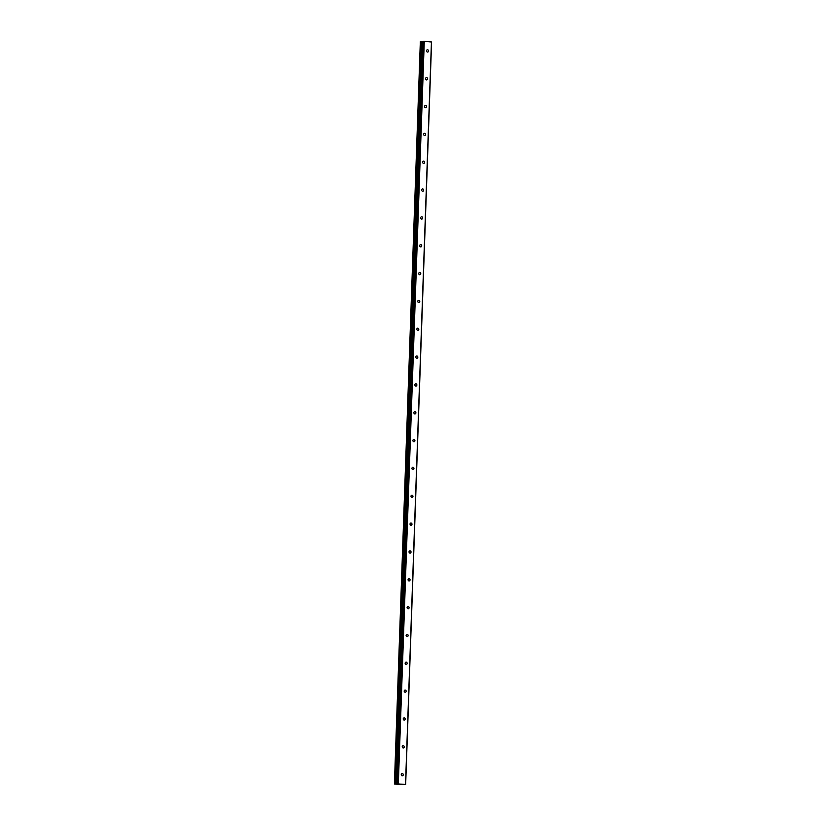 <?xml version="1.0" encoding="UTF-8"?>
<svg xmlns="http://www.w3.org/2000/svg" width="826" height="826" viewBox="0 0 826 826"><rect width="100%" height="100%" fill="white"/><g stroke="black" fill="none" stroke-linecap="round" stroke-linejoin="round"><path stroke-width="1.24" d="M428.529 50.995A1.167 0.991 -96.6 0 1 426.536 50.82A1.167 0.991 -96.6 0 1 428.529 50.995M427.558 78.831A1.167 0.991 -96.6 0 1 425.566 78.656A1.167 0.991 -96.6 0 1 427.558 78.831M426.588 106.668A1.167 0.991 -96.6 0 1 424.595 106.492A1.167 0.991 -96.6 0 1 426.588 106.668M425.607 134.504A1.167 0.991 -96.6 0 1 423.624 134.328A1.167 0.991 -96.6 0 1 425.607 134.504M424.636 162.34A1.167 0.991 -96.6 0 1 422.644 162.164A1.167 0.991 -96.6 0 1 424.636 162.34M423.666 190.176A1.167 0.991 -96.6 0 1 421.673 190.001A1.167 0.991 -96.6 0 1 423.666 190.176M422.695 218.012A1.167 0.991 -96.6 0 1 420.702 217.837A1.167 0.991 -96.6 0 1 422.695 218.012M421.725 245.849A1.167 0.991 -96.6 0 1 419.732 245.673A1.167 0.991 -96.6 0 1 421.725 245.849M420.754 273.685A1.167 0.991 -96.6 0 1 418.761 273.509A1.167 0.991 -96.6 0 1 420.754 273.685M419.784 301.521A1.167 0.991 -96.6 0 1 417.791 301.345A1.167 0.991 -96.6 0 1 419.784 301.521M418.803 329.357A1.167 0.991 -96.6 0 1 416.82 329.182A1.167 0.991 -96.6 0 1 418.803 329.357M417.832 357.204A1.167 0.991 -96.6 0 1 415.839 357.018A1.167 0.991 -96.6 0 1 417.832 357.204M416.862 385.04A1.167 0.991 -96.6 0 1 414.869 384.854A1.167 0.991 -96.6 0 1 416.862 385.04M415.891 412.876A1.167 0.991 -96.6 0 1 413.898 412.69A1.167 0.991 -96.6 0 1 415.891 412.876M414.92 440.712A1.167 0.991 -96.6 0 1 412.928 440.526A1.167 0.991 -96.6 0 1 414.92 440.712M413.95 468.548A1.167 0.991 -96.6 0 1 411.957 468.363A1.167 0.991 -96.6 0 1 413.95 468.548M412.969 496.385A1.167 0.991 -96.6 0 1 410.987 496.199A1.167 0.991 -96.6 0 1 412.969 496.385M411.998 524.221A1.167 0.991 -96.6 0 1 410.016 524.035A1.167 0.991 -96.6 0 1 411.998 524.221M411.028 552.057A1.167 0.991 -96.6 0 1 409.035 551.871A1.167 0.991 -96.6 0 1 411.028 552.057M410.057 579.893A1.167 0.991 -96.6 0 1 408.065 579.707A1.167 0.991 -96.6 0 1 410.057 579.893M409.087 607.73A1.167 0.991 -96.6 0 1 407.094 607.544A1.167 0.991 -96.6 0 1 409.087 607.73M408.116 635.566A1.167 0.991 -96.6 0 1 406.124 635.38A1.167 0.991 -96.6 0 1 408.116 635.566M407.146 663.402A1.167 0.991 -96.6 0 1 405.153 663.216A1.167 0.991 -96.6 0 1 407.146 663.402M406.165 691.238A1.167 0.991 -96.6 0 1 404.182 691.052A1.167 0.991 -96.6 0 1 406.165 691.238M405.194 719.074A1.167 0.991 -96.6 0 1 403.212 718.888A1.167 0.991 -96.6 0 1 405.194 719.074M404.224 746.91A1.167 0.991 -96.6 0 1 402.231 746.725A1.167 0.991 -96.6 0 1 404.224 746.91M403.253 774.747A1.167 0.991 -96.6 0 1 401.26 774.561A1.167 0.991 -96.6 0 1 403.253 774.747M397.017 783.688L422.933 41.403L424.275 41.31L431.595 42.012L405.669 784.318L394.415 783.998L405.669 784.318M420.362 41.672L394.694 783.946M422.912 41.661L420.62 41.651M399.65 784.246L400.724 784.266M400.342 784.225L401.106 784.215M400.404 784.153L401.24 784.225M398.679 784.163L399.588 784.07M431.44 41.95L405.514 784.256M422.014 41.661L396.098 783.967M422.179 41.661L396.263 783.967M423.635 41.3L397.709 783.606M424.275 41.31L398.349 783.616M420.764 41.641L394.838 783.946M420.868 41.641L394.942 783.946M421.002 41.651L395.076 783.957M422.654 41.661L396.738 783.967M422.995 41.372L397.069 783.678M420.331 41.682L394.405 783.988M422.922 41.393L396.996 783.698"/></g></svg>

